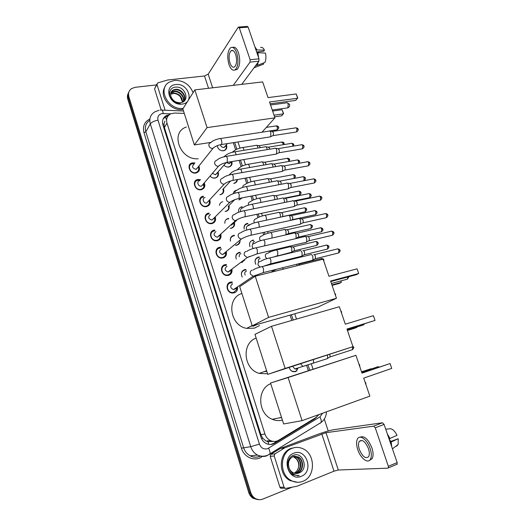 <?xml version="1.0" encoding="UTF-8"?>
<svg xmlns="http://www.w3.org/2000/svg" width="526" height="526" viewBox="0 0 526 526"><rect width="100%" height="100%" fill="white"/><g stroke="black" fill="none" stroke-linecap="round" stroke-linejoin="round"><path stroke-width="0.79" d="M279.589 318.085L276.952 318.835M255.84 264.341C254.288 260.83 255.09 258.417 258.246 257.109L259.364 256.99L258.66 257.503M249.955 246.668C248.916 243.413 249.843 241.263 252.73 240.204L253.598 240.099L252.914 240.638M244.209 229.073C243.637 226.154 244.656 224.273 247.253 223.432L247.871 223.346L247.207 223.918M238.6 211.537C238.456 209.019 239.534 207.435 241.822 206.79L242.19 206.731M242.262 197.848L239.284 199.841M237.417 179.557C237.219 181.601 236.141 182.864 234.169 183.337L234.162 183.337M231.861 161.581C232.485 164.329 231.558 166.117 229.073 166.959L228.836 167.005C227.015 167.242 225.398 166.63 223.971 165.177M226.344 144.847C227.344 147.701 226.575 149.654 224.023 150.692L223.55 150.791C220.085 150.837 217.981 149.134 217.231 145.676M245.773 269.976L244.518 270.094C241.454 271.396 240.691 273.724 242.223 277.09C240.573 273.5 241.381 271.002 244.656 269.608L245.997 269.483L245.313 269.976M239.994 252.815L238.988 252.927C236.233 253.953 235.332 256.004 236.286 259.088C235.194 255.767 236.148 253.545 239.12 252.434L240.198 252.316L239.534 252.835M230.487 241.171C229.915 238.193 230.96 236.266 233.629 235.392L234.438 235.286L233.794 235.845M240.106 240.553C240.126 242.992 239.028 244.551 236.799 245.215L235.832 245.326M224.852 223.3C224.74 220.756 225.851 219.151 228.179 218.481L228.711 218.408L228.093 218.994M234.465 222.616C234.997 225.516 233.952 227.39 231.322 228.231L230.631 228.33M228.955 205.567C229.658 208.566 228.632 210.505 225.891 211.38L225.47 211.445M223.478 188.663C224.352 191.76 223.359 193.759 220.506 194.659L220.355 194.686M218.06 171.963C219.059 175.053 218.132 177.078 215.279 178.051L215.154 178.071C213.214 178.334 211.518 177.67 210.058 176.092M237.62 287.4C237.752 290.22 236.555 292.061 234.037 292.916L232.157 293.035C226.377 292.607 225.062 283.198 230.605 282.12L232.288 281.995L231.111 282.83M231.999 269.582C232.295 272.547 231.118 274.48 228.455 275.374L226.87 275.506C220.946 275.348 219.349 265.709 225.049 264.67L226.436 264.539L225.306 265.426M226.397 251.921C226.877 255.018 225.72 257.036 222.919 257.977L221.643 258.102C215.581 258.227 213.674 248.364 219.539 247.351L220.618 247.233L219.533 248.173M220.821 234.418C221.499 237.634 220.361 239.731 217.429 240.711L216.462 240.829C210.282 241.256 208.04 231.151 214.075 230.178L214.845 230.072M215.279 217.067C216.147 220.394 215.049 222.57 211.978 223.589L211.327 223.681C205.041 224.424 202.438 214.082 208.651 213.135L209.105 213.063M209.756 199.873C210.827 203.299 209.769 205.541 206.573 206.6L206.238 206.652C199.867 207.731 196.869 197.145 203.273 196.224L203.411 196.198M204.279 182.844C205.548 186.349 204.522 188.65 201.208 189.741C194.857 191.155 191.346 180.569 197.763 179.484L200.518 179.636M198.881 166.058C200.248 169.451 199.347 171.752 196.178 172.955L195.889 173.015C189.748 174.356 186.053 164.257 192.168 162.909L194.968 162.942M184.284 113.425L174.796 113.044L170.838 113.78C167.202 115.733 165.92 118.856 166.998 123.156L264.933 434.009C265.946 437.04 267.773 439.223 270.41 440.564C273.283 441.853 276.058 441.735 278.727 440.196L315.968 417.532L318.881 414.58M265.505 440.683L262.638 438.066L265.505 440.683L267.938 441.741L273.093 441.373M257.411 324.391L253.762 326.054M163.948 124.031L164.921 121.098L163.948 124.031L162.725 124.235M163.994 124.189L164.382 127.43L260.889 434.654L262.638 438.066M308.341 370.652L306.605 365.386M291.805 320.433L290.05 315.113M273.185 263.881L272.974 263.243M269.365 252.289L268.957 251.04M263.631 234.872L262.882 232.591M257.937 217.593L256.852 214.299M252.296 200.452L250.882 196.165M246.694 183.436L244.965 178.183M241.138 166.564L239.093 160.358M235.622 149.818L233.274 142.684M233.196 193.752C233.524 191.865 234.603 190.708 236.437 190.274M295.638 371.672L293.035 371.691C291.095 371.034 289.826 369.627 289.241 367.483C289.787 369.508 290.977 370.837 292.811 371.461L295.244 371.441L296.605 370.672L298.137 367.878M219.434 205.39C219.736 203.404 220.854 202.175 222.774 201.708M242.315 262.336L241.487 262.454M229.172 283.139L229.112 282.784L229.172 283.139M223.767 265.676L223.754 265.189L223.767 265.676M218.52 248.239L218.592 247.674L218.52 248.239M213.517 230.704L213.661 230.283L213.517 230.704M201.465 189.689L200.912 189.347L201.465 189.689M199.347 180.273L200.281 179.563L199.347 180.273M204.745 186.434L202.589 184.81L204.745 186.434M204.877 185.237L203.325 183.955M237.147 253.907L237.114 253.519L237.147 253.907M231.881 236.661L231.92 236.194L231.881 236.661M226.831 219.474L226.995 218.915L226.831 219.474M258.753 499.654L254.065 498.313C252 496.978 250.56 495.038 249.745 492.507L128.331 97.935C127.693 95.745 127.884 93.753 128.909 91.958C127.884 93.753 127.693 95.745 128.331 97.935L249.745 492.507C250.56 495.038 252 496.978 254.065 498.313L258.753 499.654M257.714 499.601L253.039 498.273C250.981 496.938 249.548 495.005 248.739 492.481L127.779 99.112C127.141 96.929 127.331 94.943 128.357 93.148M169.063 114.78L166.65 115.47C163.073 117.423 161.817 120.52 162.876 124.754L260.942 437.119C261.935 440.098 263.73 442.254 266.32 443.589C269.194 444.904 271.968 444.786 274.651 443.24L314.62 418.9L316.856 416.914M163.159 118.902L165.96 116.627L168.05 115.983M292.14 487.181L262.849 499.075C260.179 500.094 257.595 499.858 255.097 498.359C253.026 497.017 251.579 495.078 250.764 492.533L128.89 96.758C127.982 93.299 128.863 90.577 131.533 88.592L135.143 87.309L156.426 84.929M324.305 419.09L328.224 430.978M313.956 418.762L273.546 443.379L270.693 444.49M183.212 108.323C168.438 110.723 156.82 88.539 169.405 82.076L174.54 80.399C183.403 80.294 189.584 84.39 193.088 92.675M182.995 109.395L182.752 109.428C170.766 111.591 158.484 95.903 165.065 86.81M180.431 102.715C190.557 101.702 185.336 86.014 175.888 87.119C168.807 87.217 167.189 96.541 173.376 101.176C175.526 102.84 177.86 103.688 180.372 103.727C175.447 103.07 172.331 100.722 171.022 96.705C172.837 100.841 175.94 102.846 180.339 102.728L180.431 102.715M175.875 84.561C188.413 82.654 194.975 102.899 182.121 104.082C169.411 106.18 162.869 85.488 175.875 84.561M183.883 101.321C186.737 96.574 181.003 89.045 175.342 89.775L172.995 90.433L171.147 92.103M183.916 101.288C187.295 96.62 181.503 88.546 175.618 89.302L173.271 89.959C170.825 91.452 170.082 93.7 171.022 96.705M183.285 101.742C184.685 96.902 179.234 91.057 174.257 91.642L170.766 93.128M183.475 101.623C185.191 96.791 179.662 90.551 174.527 91.176L172.186 91.833L170.845 92.859M182.607 102.11C182.114 96.468 179.064 93.437 173.448 93.03L170.851 94.147L173.185 93.49C175.973 93.391 178.393 94.509 180.431 96.83L182.489 102.162M171.121 93.687L170.621 93.983M165.098 110.236L156.952 84.43L154.578 88.927L156.886 84.048M161.219 110.039L154.578 88.927M238.765 27.05L247.181 26.385L248.14 27.115L239.284 27.819L238.173 27.267L208.184 74.173L204.509 75.974L167.584 80.011L157.715 82.917L156.952 84.43M258.996 58.84L258.871 61.22L250.021 62.134L250.133 59.74L258.996 58.84L248.14 27.115M241.743 84.37L258.871 61.22M250.133 59.74L239.284 27.819M250.021 62.134L233.281 85.37M235.694 54.566C234.326 50.969 232.768 49.714 231.019 50.805C228.869 53.461 228.527 57.544 229.974 63.054C231.341 66.677 232.913 67.933 234.688 66.815C236.812 64.172 237.147 60.089 235.694 54.566M256.635 51.929L263.704 51.246L264.473 50.194L255.925 49.871M259.121 51.686L258.858 52.745M234.879 70.011L237.127 69.478C240.014 65.888 240.474 60.339 238.508 52.83C236.831 48.353 234.872 46.544 232.624 47.406M228.968 64.547C230.822 69.485 232.965 71.188 235.392 69.662C238.271 66.072 238.725 60.516 236.753 53.001C234.885 48.116 232.768 46.413 230.395 47.886C227.469 51.509 226.995 57.058 228.968 64.547M254.038 67.742L263.677 64.093L263.322 63.061M254.446 67.197L255.984 67.032M258.568 57.59L257.878 52.692L265.472 53.08C266.222 56.723 266.038 59.846 264.926 62.449L257.207 65.388L255.662 65.553M257.207 65.388L258.286 62.009M256.925 52.784L257.878 52.692M256.879 49.779L254.86 46.748M264.473 50.194C263.302 47.919 262.007 46.992 260.58 47.412M302.877 481.303C298.985 482.802 295.125 482.559 291.292 480.586C278.885 474.649 279.773 452.163 292.292 448.251C295.757 446.995 299.202 447.113 302.641 448.612C315.488 453.603 315.843 476.747 302.877 481.303M297.387 482.27L290.148 480.6C277.781 474.682 278.675 452.275 291.161 448.369L295.033 447.534M298.86 473.005C309.124 469.567 303.061 451.301 293.646 455.22C286.558 457.239 285.493 469.606 292.075 474.143L293.258 474.873L299.287 475.668C294.139 475.609 290.714 472.953 289.011 467.693C289.806 469.994 291.187 471.677 293.146 472.729C295.007 473.65 296.881 473.755 298.761 473.045L296.473 473.512M293.87 453.175C306.441 447.738 314.2 471.69 301.28 476.313C288.537 482.053 280.772 457.488 293.87 453.175M295.579 473.472L296.934 473.104C303.574 470.928 303.752 459.448 297.683 456.89L294.593 456.226M295.803 473.492L297.387 473.084C304.041 470.908 304.212 459.415 298.137 456.857L293.048 456.621C288.998 458.784 287.65 462.479 289.011 467.693M294.685 473.315L295.125 473.163C301.74 471 301.917 459.579 295.882 457.035L293.705 456.397M294.908 473.367L295.573 473.15C302.2 470.98 302.378 459.546 296.329 457.002L293.929 456.344M294.54 457.14L294.093 457.179L296.427 459.001C299.406 462.965 299.537 466.983 296.822 471.046C300.241 465.372 299.478 460.737 294.54 457.14L293.048 456.614M294.093 457.179L292.837 456.706M296.822 471.046L294.297 473.203M297.525 475.892L299.287 475.668M198.21 158.76C180.102 160.443 169.773 132.374 186.362 127.009M209.44 152.77L208.158 154.381M269.503 101.985L297.677 98.257L296.184 93.97L268.01 97.612L262.652 81.905L194.837 89.9L207.066 127.614L274.914 117.844L269.503 101.985M270.121 103.813L295.737 100.387L297.749 97.889L296.184 93.97M274.914 117.844L262.033 132.197M207.066 127.614L194.37 144.952L210.939 142.401M194.37 144.952L182.838 108.908L194.837 89.9M272.586 111.039L282.054 109.724L283.56 113.478L281.686 115.819L274.565 116.838M282.054 109.724L283.475 113.853L274.007 115.194M253.657 325.732L250.81 326.219M259.561 325.541L254.433 328.139L246.661 328.375C229.665 325.633 226.121 298.071 241.888 293.482M254.196 325.305L252.986 326.251M330.578 281.022L358.699 273.487L357.075 268.839L328.96 276.268L323.135 259.193L255.248 276.216L268.595 317.388L336.462 298.275L330.578 281.022M330.762 281.561L356.326 274.704L358.699 273.487L357.075 268.839M336.462 298.275L317.559 307.289L252.243 325.857L239.711 286.683L255.248 276.216M268.595 317.388L252.243 325.857M341.065 280.858L341.361 282.357L339.178 283.475L332.07 285.401M340.861 280.91L341.361 282.357L331.906 284.921M266.8 371.356L264.137 371.632M267.589 373.828L259.167 373.394C243.367 369.147 241.362 342.965 256.169 338.126M266.715 371.086L266.077 371.488M346.963 329.039L375.045 320.433L373.388 315.679L345.299 324.174L339.349 306.724L271.488 326.298L285.145 368.424L352.972 346.667L346.963 329.039M347.022 329.21L375.045 320.433L373.388 315.679M352.972 346.667L267.767 374.374L254.959 334.332L271.488 326.298M285.145 368.424L267.767 374.374M356.825 327.008L356.832 327.402L354.544 328.277L347.443 330.459M356.707 327.04L356.832 327.402L347.39 330.302M281.601 417.618L278.872 417.973M282.409 420.136C279.01 420.978 275.631 420.695 272.258 419.294C257.595 413.85 256.747 388.799 270.745 383.691M363.703 378.122L391.745 368.404L390.055 363.545L362.006 373.151L355.924 355.306L288.103 377.536L302.082 420.655L369.857 396.144L363.703 378.122M391.745 368.404L390.055 363.545L361.954 372.98M302.082 420.655L283.632 423.969L270.535 383.033L355.924 355.306M270.535 383.033L288.103 377.536M361.553 371.803L371.027 368.733L361.599 371.948M194.377 163.704L192.227 163.75C186.835 164.934 190.083 173.836 195.494 172.66L195.757 172.607C198.427 171.621 199.269 169.694 198.282 166.814M194.166 163.974C191.556 166.466 192.207 168.254 196.119 169.346L198.072 167.077M268.964 131.013C269.687 130.757 270.318 131.322 270.844 132.697L270.719 136.609L269.595 136.99M269.831 131.119L272.08 131.401L273.441 132.611L273.349 135.432L272.639 135.747M199.893 180.379L197.789 180.326C192.121 181.279 195.218 190.622 200.8 189.367L200.814 189.367C203.608 188.486 204.555 186.552 203.647 183.574M199.656 180.668C196.224 181.227 198.092 186.875 201.458 186.119L203.411 183.857M274.743 148.24C275.493 147.964 276.15 148.542 276.696 149.976L276.597 153.802L275.446 154.203M275.644 148.339L277.873 148.582L279.293 149.831L279.214 152.586L278.491 152.928M203.391 197.046L203.26 197.072C197.618 197.888 200.268 207.211 205.883 206.251L206.166 206.205C208.855 205.35 209.835 203.477 209.098 200.584M205.087 197.513C201.682 198.006 203.306 203.641 206.692 203.043L208.783 200.781M280.568 165.611C281.351 165.309 282.028 165.907 282.6 167.386L282.521 171.134L281.344 171.555M281.502 165.697L283.711 165.914L285.184 167.189L285.125 169.891L284.388 170.24M209.046 213.904L208.638 213.97C203.161 214.812 205.462 223.925 211.005 223.254L211.564 223.175C213.845 222.511 214.904 220.953 214.739 218.5L214.516 217.547M210.499 214.503C207.658 216.837 208.145 218.698 211.952 220.098L214.154 218.185M286.44 183.12C287.249 182.798 287.952 183.41 288.55 184.948L288.491 188.61L287.301 189.051M287.406 183.199L289.602 183.377L291.128 184.698L291.082 187.335L290.339 187.703M214.739 230.914L214.056 231.006C208.737 231.874 210.722 240.776 216.166 240.389L217.008 240.283C219.04 239.705 220.111 238.331 220.223 236.154L220.092 235.083M215.956 231.631C213.142 233.906 213.569 235.786 217.251 237.285L219.552 235.576M292.364 200.768C293.199 200.432 293.929 201.057 294.553 202.648L294.514 206.231L293.304 206.698M293.35 200.84L295.54 200.991L297.124 202.346L297.091 204.923L296.335 205.304M220.479 248.068L219.52 248.173C214.352 249.068 216.041 257.76 221.38 257.641L222.491 257.53C224.306 257.017 225.365 255.807 225.667 253.9L225.634 252.559M221.453 248.89C218.665 251.112 219.046 253.013 222.597 254.597L224.964 253.111M298.334 218.566C299.195 218.205 299.951 218.855 300.609 220.506L300.589 224.004L299.36 224.49M299.347 218.625L301.523 218.744L303.167 220.138L303.154 222.662L302.391 223.057M226.252 265.367L225.023 265.479C220 266.406 221.42 274.894 226.64 275.026L228.021 274.907C229.632 274.454 230.658 273.402 231.098 271.758L231.197 270.186M226.995 266.294C224.24 268.464 224.569 270.377 227.995 272.047L230.381 270.798M304.35 236.509C305.244 236.135 306.027 236.799 306.711 238.508L306.711 241.921L305.474 242.433M305.389 236.555L307.552 236.647C308.203 236.371 308.769 236.851 309.262 238.081L309.262 240.546L308.492 240.961M232.065 282.817L230.572 282.929C225.687 283.876 226.857 292.173 231.953 292.535L233.597 292.43L236.516 289.721L236.785 287.965M232.584 283.836C229.855 285.96 230.138 287.886 233.439 289.629L235.812 288.623M310.452 254.584C311.366 254.222 312.168 254.919 312.865 256.655L312.885 259.995L311.635 260.528M313.66 254.683C314.324 254.426 314.903 254.919 315.409 256.175L315.416 258.582L314.653 259.009M212.833 177.919L214.963 177.992C216.916 177.466 217.922 176.177 217.988 174.119L217.632 172.449M212.432 173.317L215.548 174.757L217.442 172.587M265.097 146.747C265.814 146.491 266.432 147.056 266.958 148.437L267.228 149.608M265.932 146.839L268.175 147.083L269.522 148.306L269.726 149.2M219.94 194.732L220.19 194.594C222.11 194.114 223.155 192.871 223.32 190.872L222.86 189.327M230.677 180.937L222.787 189.399M270.758 163.711C271.495 163.435 272.139 164.013 272.692 165.453L273.001 167.084M271.62 163.796L273.849 164.013L275.249 165.263L275.479 166.643M225.062 211.472L225.569 211.294C227.383 210.841 228.415 209.67 228.678 207.796L228.258 206.258M234.681 199.742L228.153 206.363M276.459 180.812C277.222 180.517 277.892 181.115 278.464 182.601L278.78 184.711M277.347 180.885L279.562 181.075L281.015 182.364L281.206 184.251M230.23 228.33L230.999 228.133C232.683 227.699 233.702 226.621 234.057 224.891L233.682 223.333M236.687 220.315L231.407 225.108L233.537 223.458M282.206 198.046C282.995 197.737 283.692 198.348 284.29 199.887L284.553 202.497M283.12 198.111L285.322 198.269L286.828 199.597L286.861 202.03M228.56 218.928L228.054 219M234.254 235.799L233.498 235.898C231.065 236.68 230.066 238.436 230.506 241.151M235.431 245.32L236.463 245.103C238.015 244.695 239.008 243.709 239.448 242.144M287.998 215.423C288.82 215.095 289.537 215.719 290.161 217.317L290.286 220.46M288.938 215.482L291.128 215.607L292.693 216.968L292.673 219.467L291.969 219.835M241.007 253.663C239.567 254.143 238.968 255.195 239.205 256.82M293.843 232.939C294.685 232.591 295.428 233.235 296.079 234.885L296.072 238.278L297.887 237.305M294.803 232.985L296.986 233.084L298.604 234.484L298.597 236.924M241.973 262.204L244.623 260.094M246.576 270.923C244.774 271.679 244.294 273.053 245.142 275.045M299.741 250.593C300.602 250.231 301.372 250.902 302.042 252.598L302.055 255.919L300.898 256.405M302.891 250.698C303.522 250.435 304.074 250.922 304.561 252.145L304.567 254.531L303.857 254.926M281.607 488.338L280.674 488.181L279.898 487.188L284.066 487.214L274.21 455.989L270.193 456.338L270.877 454.273L280.621 448.303L317.349 434.509C324.194 432.024 329.789 430.393 334.128 429.63L382.501 422.766L384.085 424.416L375.268 427.829L373.69 426.159L326.021 432.681L284.737 447.856L274.901 453.899L274.21 455.989M279.898 487.188L270.193 456.338M284.066 487.214L284.855 488.227L285.796 488.384L296.96 486.248L334.003 471.178L338.29 470.014L387.958 468.153L388.379 467.897L388.346 466.286L397.15 462.591L384.085 424.416M397.15 462.591L397.176 464.188L396.755 464.451M388.346 466.286L375.268 427.829M368.47 448.678C365.287 441.472 362.21 439.059 359.238 441.445C358.213 443.286 358.252 445.956 359.35 449.454C362.493 456.667 365.583 459.073 368.621 456.68C369.62 454.832 369.574 452.163 368.47 448.678M369.633 460.289L372.106 458.705C373.467 456.193 373.401 452.57 371.908 447.83C368.167 439.006 364.222 435.462 360.067 437.185M357.752 449.592C360.402 458.061 367.825 464.017 370.363 459.415C371.724 456.903 371.652 453.274 370.153 448.533C367.398 439.894 360.04 434.298 357.601 438.697C356.207 441.202 356.26 444.832 357.752 449.592M391.771 446.863L391.186 442.004L398.228 438.756L390.003 441.702M390.239 442.386L391.186 442.004M396.67 446.199L398.136 444.47L398.228 438.756M389.628 439.631L390.687 441.426M385.716 429.183L390.673 428.729C393.08 429.387 395.204 431.576 397.038 435.304L389.043 438.894M389.99 438.52L387.327 433.891M217.31 145.649L217.527 147.037M221.998 150.778L223.681 150.666C225.286 150.14 226.154 149.022 226.298 147.319L225.924 145.347M220.42 144.722C220.92 146.576 222.103 147.484 223.964 147.444L225.799 145.505M226.93 166.939L228.744 166.913C230.401 166.453 231.341 165.361 231.565 163.639L231.289 161.679M226.456 162.58L229.277 163.698L231.098 161.771M255.965 145.301C256.642 145.064 257.234 145.617 257.74 146.958L257.99 148.016M256.741 145.386L258.989 145.636L260.462 147.615M233.728 183.396L233.846 183.278C235.549 182.884 236.549 181.832 236.858 180.109L236.897 179.655M261.468 161.883C262.165 161.627 262.783 162.192 263.309 163.586L263.605 165.085M262.264 161.962L264.499 162.186L265.834 163.408L266.057 164.651M238.857 199.88L241.73 197.954M267.004 178.59C267.734 178.321 268.365 178.906 268.917 180.339L269.233 182.292M267.833 178.662L270.055 178.853L271.436 180.116L271.646 181.838M272.593 195.435C273.336 195.139 274 195.744 274.572 197.23L274.855 199.65M273.435 195.494L275.65 195.659L277.084 196.954L277.189 199.183M242.039 207.251L241.69 207.31M247.7 223.859L247.115 223.938C244.741 224.687 243.775 226.397 244.215 229.066M249.146 224.517L247.49 225.91M278.215 212.405C278.99 212.096 279.674 212.714 280.266 214.253L280.457 217.166M282.561 216.627L282.1 216.732M279.089 212.458L281.292 212.589L282.778 213.924L282.64 216.554L288.044 215.404M254.65 241.362C253.361 241.763 252.756 242.69 252.848 244.136M283.889 229.514C284.684 229.185 285.394 229.823 286.012 231.414L285.953 234.859M284.776 229.553L286.972 229.665L288.511 231.032L288.504 233.452L287.847 233.8M253.4 240.599L252.585 240.698M259.147 257.484L258.095 257.595C255.551 258.516 254.637 260.429 255.353 263.342M260.199 258.351C258.529 259.002 258.029 260.271 258.7 262.158M289.609 246.753C290.424 246.411 291.161 247.062 291.805 248.706L291.812 252L290.74 252.447M290.516 246.786L292.706 246.865L294.297 248.272L294.297 250.639L293.639 251.001M296.513 264.308L297.44 265.637M298.498 264.19L299.853 265.032M292.686 366.379L294.882 368.956L296.335 368.936M327.448 355.221L327.645 358.364L326.567 358.903M329.887 354.439L330.058 356.779L329.414 357.2M297.151 368.476L297.532 368.075M268.891 444.398L267.938 441.741M166.328 119.369L165.322 116.259M262.698 438.243L261.547 438.658M164.382 127.43L166.998 123.156M260.889 434.654L264.933 434.009M296.776 371.1L296.618 370.626M296.085 369.002L295.954 368.601M248.739 492.481L250.764 492.533M127.779 99.112L128.89 96.758M170.779 113.813L162.166 113.563C158.642 114.385 157.254 116.608 157.997 120.211L259.423 444.115C261.093 448.113 263.822 449.631 267.609 448.685L319.972 416.868L322.596 413.232M267.024 455.746C263.822 456.89 260.653 456.68 257.523 455.102C254.249 453.3 251.98 450.493 250.724 446.673L150.324 123.886C148.963 118.442 150.541 114.398 155.065 111.755L158.937 110.296M261.58 457.041C254.42 461.756 243.979 457.232 241.434 448.191L143.979 132.677L145.84 131.789L150.324 123.886C151.672 122.111 154.23 120.881 157.997 120.211M269.029 454.753L269.923 453.964C270.272 452.643 269.838 450.723 268.622 448.191M143.979 132.677C142.461 126.352 144.426 121.782 149.89 118.975M149.785 120.276C145.88 122.992 144.565 126.832 145.84 131.789L243.545 447.573C244.761 451.301 246.977 454.043 250.179 455.799C253.243 457.337 256.346 457.548 259.496 456.423M259.423 444.115L250.724 446.673L241.434 448.191M309.722 370.199L307.993 364.952M293.186 320.038L291.43 314.719M274.559 263.546L274.348 262.908M270.666 251.724L270.331 250.718M264.92 234.294L264.256 232.282M259.219 217.008L258.233 214.01M253.565 199.854L252.263 195.896M247.956 182.838L246.339 177.933M242.394 165.953L240.474 160.128M236.871 149.2L234.649 142.467M319.992 423.397L321.031 422.523C321.498 421.175 321.149 419.288 319.972 416.868M163.231 113.517C162.784 110.657 162.1 109.513 161.173 110.072L160.128 110.125M313.417 419.117L314.62 418.9M273.546 443.379L274.651 443.24M212.662 87.803L208.184 74.173M208.539 88.289L204.509 75.974M286.972 107.988L287.9 107.777L288.182 104.141C287.656 102.846 287.051 102.419 286.354 102.866L270.528 104.996M346.41 279.418L347.416 279.142L347.798 276.992M362.355 325.311L363.361 325.002L363.709 324.095M378.602 367.279L377.273 366.773M272.599 131.408L295.356 127.923C295.954 127.529 296.473 127.89 296.927 128.995L296.644 131.941L295.934 132.052M298.051 129.218L296.927 128.995M220.512 144.703L221.334 144.551C221.939 143.67 222.011 142.309 221.551 140.475L221.492 140.291C220.887 138.673 220.23 138.134 219.539 138.68C215.529 139.462 212.563 140.804 210.656 142.691C209.092 143.263 208.552 144.407 209.052 146.143C209.841 147.753 211.077 148.503 212.76 148.398L214.628 146.945M278.412 148.588L301.148 144.821C301.76 144.407 302.299 144.775 302.772 145.919L302.503 148.812L301.779 148.93M303.89 146.103L302.772 145.919M226.358 162.534L227.199 162.37L227.344 158.194C226.706 156.518 226.029 155.966 225.319 156.531C221.334 157.346 218.421 158.635 216.58 160.404C214.891 160.936 214.306 162.12 214.812 163.954C215.601 165.578 216.844 166.321 218.527 166.196L220.355 164.789M284.27 165.907L306.987 161.85C307.611 161.416 308.177 161.791 308.663 162.975L308.42 165.815L307.671 165.946M309.775 163.119L308.663 162.975M222.445 178.294C220.71 178.82 220.105 180.03 220.624 181.917C221.367 183.482 222.557 184.231 224.181 184.166L226.134 182.792M222.551 178.275C224.326 176.624 227.193 175.375 231.144 174.533C231.874 173.942 232.577 174.507 233.242 176.243L233.117 180.346L232.255 180.523M290.174 183.364L312.871 179.018C313.516 178.564 314.094 178.952 314.607 180.175L314.377 182.956L313.614 183.101M315.705 180.273L314.607 180.175M228.297 196.343C226.561 196.895 225.956 198.124 226.476 200.031C227.179 201.53 228.31 202.28 229.869 202.286L231.946 200.952M228.573 196.303C229.77 194.758 235.536 192.805 237.016 192.694C237.772 192.069 238.495 192.654 239.185 194.449L239.08 198.466L238.199 198.664M296.125 200.965L318.802 196.323C319.466 195.85 320.064 196.244 320.597 197.506L320.387 200.235L319.611 200.399M321.682 197.566L320.597 197.506M234.195 214.549C232.459 215.127 231.854 216.377 232.387 218.297C233.044 219.736 234.116 220.486 235.609 220.558L237.811 219.27M234.649 214.496C236.286 213.05 239.047 211.886 242.94 210.998C243.716 210.354 244.465 210.959 245.188 212.813L245.096 216.751L244.195 216.962M302.121 218.711L324.779 213.766C325.462 213.273 326.081 213.681 326.633 214.989L326.442 217.659L325.653 217.836M327.711 215.002L326.633 214.989M240.145 232.913C238.41 233.518 237.805 234.787 238.344 236.726C238.962 238.1 239.981 238.85 241.401 238.975L243.716 237.745M240.776 232.847C242.335 231.499 245.05 230.368 248.916 229.468C249.712 228.79 250.488 229.415 251.237 231.335L251.165 235.194L250.251 235.418M308.17 236.608L330.808 231.355C331.505 230.842 332.143 231.262 332.721 232.61L332.55 235.227L331.748 235.418M333.786 232.577L332.721 232.61M246.142 251.428C244.406 252.059 243.808 253.354 244.347 255.307L247.246 257.543L249.666 256.392M246.944 251.362C248.436 250.1 251.099 249.008 254.946 248.088C255.761 247.391 256.556 248.029 257.339 250.014L257.286 253.795L256.359 254.038M314.259 254.643L336.883 249.081C337.6 248.555 338.257 248.982 338.862 250.376L338.705 252.94L337.896 253.144M339.914 250.304L338.862 250.376M252.197 270.108C250.461 270.765 249.863 272.08 250.409 274.053L253.144 276.268L254.176 276.209L255.662 275.197M253.164 270.048C254.584 268.865 257.207 267.806 261.021 266.866C261.863 266.143 262.684 266.807 263.5 268.858L263.46 272.56L262.527 272.816M268.668 147.089L291.095 143.42C291.674 143.039 292.186 143.394 292.64 144.505L292.837 146.195M293.758 144.696L292.64 144.505M236.102 154.749L235.826 153.559C235.221 151.961 234.557 151.422 233.853 151.955C230.013 152.737 227.153 154 225.292 155.749L223.774 156.853M274.355 164.007L296.763 160.062C297.361 159.661 297.894 160.029 298.36 161.173L298.459 163.369M299.472 161.324L298.36 161.173M241.881 172.627L241.552 170.957C240.921 169.306 240.237 168.754 239.514 169.313C235.701 170.122 232.886 171.338 231.078 172.975L229.132 174.994M280.088 181.062L302.476 176.835C303.088 176.414 303.64 176.795 304.127 177.979L303.883 180.734M305.225 178.084L304.127 177.979M236.746 190.379C235.359 190.76 234.714 191.707 234.826 193.22M236.917 190.353C238.173 188.86 243.505 186.98 245.215 186.809C245.958 186.23 246.668 186.796 247.325 188.499L247.667 190.655M285.861 198.249L308.236 193.746C308.867 193.305 309.433 193.693 309.939 194.916L309.735 197.605L309.018 197.75M311.03 194.982L309.939 194.916M242.473 207.928C240.809 208.474 240.231 209.677 240.744 211.524L240.75 211.544M242.802 207.882C244.307 206.514 247.029 205.377 250.961 204.45C251.73 203.845 252.46 204.423 253.151 206.192L253.447 208.855M291.687 215.581L314.042 210.781C314.686 210.328 315.271 210.729 315.797 211.985L315.613 214.621L314.883 214.779M316.876 212.011L315.797 211.985M248.246 225.615C246.582 226.187 246.01 227.403 246.53 229.27L246.898 229.974M248.739 225.555C250.356 224.214 253.032 223.103 256.76 222.235C257.549 221.604 258.299 222.202 259.016 224.023L259.2 227.225M297.552 233.044L319.887 227.955C320.551 227.482 321.156 227.896 321.702 229.198L321.537 231.782L320.794 231.953M322.773 229.178L321.702 229.198M254.071 243.446C252.401 244.044 251.836 245.287 252.355 247.167L253.282 248.502M254.715 243.38C256.274 242.124 258.904 241.053 262.605 240.165C263.414 239.514 264.19 240.132 264.933 242.013L264.729 245.82M303.463 250.659L325.785 245.267C326.462 244.781 327.087 245.201 327.659 246.543L327.507 249.074L326.758 249.258M328.717 246.484L327.659 246.543M259.936 261.429C258.273 262.053 257.707 263.316 258.233 265.216L260.022 267.116M260.745 261.363C262.237 260.186 264.821 259.147 268.503 258.246C269.325 257.569 270.127 258.207 270.903 260.146L270.831 263.769L269.93 264.013M272.928 110.993L272.54 110.894M338.29 470.014L326.021 432.681M334.003 471.178L321.787 433.911M280.621 448.303L284.737 447.856M373.69 426.159L382.501 422.766M284.494 447.974L280.384 448.422M270.877 454.273L274.901 453.899M266.36 127.377L276.012 125.931L277.432 126.976L277.176 129.823L276.571 129.915M278.556 127.213L277.432 126.976M259.45 145.643L281.482 142.079L282.949 143.151L283.159 144.716M284.066 143.348L282.949 143.151M243.998 150.304L243.742 149.233C243.157 147.707 242.512 147.195 241.815 147.688C238.1 148.437 235.306 149.68 233.432 151.403L232.111 152.33M264.972 162.179L286.986 158.359L288.504 159.45L288.642 161.495M289.616 159.608L288.504 159.45M249.613 167.538L249.304 166.025C248.693 164.454 248.035 163.921 247.319 164.441C243.63 165.217 240.875 166.413 239.047 168.037L237.272 169.839M270.542 178.847L292.541 174.757C293.12 174.362 293.646 174.737 294.106 175.881L294.021 178.432M295.211 176L294.106 175.881M244.623 184.817C243.341 185.152 242.723 186.02 242.769 187.414M244.708 184.804C246.484 183.285 249.199 182.127 252.855 181.325C253.591 180.786 254.282 181.325 254.913 182.956L255.235 184.922M276.15 195.639L298.137 191.28C298.729 190.872 299.268 191.254 299.754 192.431L299.557 195.08L298.893 195.218M300.846 192.509L299.754 192.431M250.192 201.747C248.64 202.24 248.075 203.352 248.489 205.081M250.415 201.714C252.138 200.288 254.814 199.163 258.444 198.341C259.2 197.783 259.91 198.341 260.567 200.018L260.863 202.457M281.805 212.57L303.772 207.934C304.383 207.507 304.942 207.901 305.442 209.118L305.264 211.715L304.587 211.86M306.526 209.157L305.442 209.118M255.8 218.809C254.196 219.355 253.65 220.525 254.157 222.327L254.406 222.84M256.169 218.757C257.839 217.422 260.469 216.337 264.072 215.496C264.848 214.91 265.577 215.489 266.261 217.218L266.472 220.157M287.498 229.632L309.452 224.714C310.084 224.273 310.656 224.681 311.175 225.93L311.011 228.481L310.327 228.639M312.247 225.93L311.175 225.93M261.455 236.01C259.851 236.575 259.305 237.772 259.818 239.586L260.534 240.704M261.968 235.95C262.987 235.175 263.769 234.372 269.746 232.788C270.542 232.176 271.298 232.768 272.008 234.557L271.981 238.035M293.238 246.825L315.179 241.631C315.824 241.171 316.415 241.585 316.954 242.88L316.81 245.386L316.113 245.55M318.02 242.834L316.954 242.88M267.149 253.348C265.551 253.94 265.012 255.149 265.525 256.977L266.925 258.647M267.813 253.282C269.365 252.112 271.916 251.086 275.466 250.212C276.281 249.587 277.057 250.192 277.8 252.039L277.689 255.583L276.827 255.807M299.018 264.157L320.952 258.674L322.51 259.351M323.832 259.87L323.352 259.837M272.895 270.824L271.284 272.192M282.521 267.8L283.442 269.148M335.601 294.356L335.141 294.382M340.71 310.715L341.552 311.793L341.104 311.865M352.374 346.871L352.552 349.652L351.835 349.882M352.755 346.016L353.603 347.114L352.611 347.43M300.589 363.841L302.805 366.326L305.152 365.813M313.457 359.712L313.542 363.111L312.661 363.42M358.85 363.88L359.705 364.991L359.284 365.156M365.853 383.007L365.438 383.204M266.307 441.123L270.41 440.564M253.039 498.273L255.097 498.359M165.96 116.627L166.65 115.47M260.298 456.154C256.846 457.659 253.473 457.541 250.179 455.799L257.523 455.102C261.027 456.581 264.493 456.575 267.925 455.089L321.031 422.523C324.496 419.912 326.284 416.355 326.39 411.865M313.029 369.114L311.3 363.88M296.493 319.085L294.744 313.779M277.873 262.73L277.662 262.093M275.808 256.484L275.69 256.136M273.868 250.626L273.645 249.935M268.109 233.196L267.57 231.552M262.395 215.903L261.547 213.319M256.727 198.749L255.57 195.251M251.106 181.733L249.653 177.328M245.524 164.842L243.781 159.562M239.987 148.089L237.956 141.948M183.508 110.993L162.087 110.112M173.271 89.959L172.995 90.433M172.186 91.833L171.923 92.3M233.051 50.614L231.019 50.805M237.127 69.478L235.392 69.662M255.853 67.144L254.367 67.302M291.292 480.586L290.148 480.6M298.137 456.857L297.683 456.89M296.329 457.002L295.882 457.035M272.244 110.019L287.801 107.869C289.346 107.172 289.931 106.015 289.563 104.404L287.137 102.734M252.138 325.528L246.661 328.375M331.413 283.461L347.416 279.142L348.981 276.676M266.61 370.758L259.167 373.394M347.272 329.94L363.361 325.002L364.518 323.852M281.541 417.434L272.258 419.294M379.443 366.997L377.753 366.773M361.71 372.276L376.787 367.122M296.02 127.798C297.46 128.153 298.13 128.607 298.032 129.159C298.623 129.731 298.163 130.658 296.644 131.941L273.211 135.603M270.528 136.845L221.334 144.551C217.705 145.202 214.904 146.465 212.945 148.358L196.297 169.313M195.757 172.607L195.376 173.08M220.381 138.548L268.747 131.171M273.349 135.432L270.719 136.609M301.832 144.683C303.278 145.012 303.956 145.465 303.87 146.044C304.455 146.59 303.995 147.51 302.503 148.812L279.076 152.764M200.8 189.367L200.406 189.82M276.406 154.039L227.199 162.37C223.234 163.191 220.348 164.467 218.54 166.19L201.478 186.112M226.187 156.386L274.526 148.404M279.214 152.586L276.597 153.802M307.684 161.699C309.143 162.015 309.834 162.468 309.755 163.067C310.333 163.579 309.886 164.493 308.42 165.815L284.987 170.069M205.883 206.251L205.475 206.692M206.692 203.043L224.181 184.166C226.127 182.496 229.106 181.22 233.117 180.346L282.33 171.377M232.032 174.376L280.351 165.775M285.125 169.891L282.521 171.134M313.588 178.853C315.054 179.149 315.751 179.603 315.685 180.227C316.257 180.714 315.824 181.621 314.377 182.956L290.944 187.512M211.005 223.254L210.578 223.681M211.952 220.098L229.869 202.286C232.571 200.406 235.641 199.13 239.08 198.466L288.307 188.86M237.923 192.516L286.223 183.291M291.082 187.335L288.491 188.61M319.532 196.145C321.024 196.428 321.734 196.888 321.669 197.526C322.234 197.986 321.807 198.894 320.387 200.235L296.96 205.107M216.166 240.389L215.719 240.796M217.251 237.285L235.609 220.558C238.64 218.678 241.802 217.409 245.096 216.751L294.33 206.481M219.881 235.273L220.223 236.154M243.867 210.808L292.147 200.945M297.091 204.923L294.514 206.231M325.528 213.582C327.027 213.845 327.751 214.306 327.698 214.963C328.257 215.404 327.836 216.304 326.442 217.659L303.015 222.846M221.38 257.641L220.907 258.029M222.597 254.597L241.401 238.975C244.846 237.081 248.101 235.819 251.165 235.194L300.405 224.26M225.319 252.815L225.667 253.9M249.857 229.257L298.124 218.75M303.154 222.662L300.589 224.004M331.564 231.151C333.076 231.394 333.813 231.861 333.78 232.545C334.332 232.952 333.918 233.846 332.55 235.227L309.13 240.737M226.64 275.026L226.141 275.4M227.995 272.047L247.246 257.543L257.286 253.795L306.533 242.184M230.769 270.502L231.098 271.758M255.899 247.864L304.14 236.7M309.262 240.546L306.711 241.921M337.653 248.87C339.191 249.1 339.941 249.567 339.908 250.271C340.453 250.659 340.052 251.546 338.705 252.94L315.291 258.772M231.953 292.535L231.42 292.89M233.439 289.629L253.144 276.268L263.46 272.56L312.707 260.265M236.246 288.327L236.516 289.721M261.987 266.629L310.215 254.794M315.416 258.582L312.885 259.995M291.733 143.296C293.173 143.644 293.843 144.091 293.738 144.637L293.712 146.05M217.501 172.6L217.988 174.119M215.634 174.744L226.246 162.56M234.681 151.817L264.894 146.892M297.414 159.93C298.873 160.252 299.55 160.706 299.452 161.272C299.741 161.607 299.623 162.271 299.097 163.257M240.362 169.162L270.555 163.862M303.14 176.69C304.613 177.006 305.297 177.453 305.212 178.038C305.777 178.531 305.343 179.425 303.903 180.72M246.083 186.645L276.255 180.97M308.913 193.588C310.393 193.877 311.096 194.331 311.017 194.942C311.576 195.389 311.149 196.277 309.735 197.605L293.771 200.866M251.855 204.272L282.008 198.21M314.732 210.617C316.231 210.893 316.941 211.347 316.862 211.971C317.421 212.405 317 213.286 315.613 214.621L292.548 219.638M257.668 222.038L287.801 215.594M292.673 219.467L291.108 220.276M320.597 227.778C322.096 228.028 322.819 228.488 322.76 229.145C323.312 229.553 322.905 230.434 321.537 231.782L298.472 237.101M264.841 245.708L262.698 246.293M263.526 239.955L293.646 233.11M326.501 245.077C328.027 245.32 328.763 245.78 328.711 246.451C329.256 246.832 328.855 247.707 327.507 249.074L304.449 254.709M263.427 266.274L270.831 263.769L301.891 256.162M269.43 258.023L299.537 250.777M304.567 254.531L302.055 255.919M272.277 110.118L273.014 110.979M388.379 467.897L397.176 464.188M284.855 488.227L280.674 488.181M361.875 440.413L359.238 441.445M372.106 458.705L370.363 459.415M398.136 444.47L392.449 448.842M276.584 125.826C278.004 126.194 278.662 126.634 278.537 127.154C279.122 127.706 278.662 128.594 277.176 129.823L269.568 130.981M225.832 145.465L226.298 147.319M224.247 147.379L227.363 143.611M282.067 141.967C283.514 142.329 284.171 142.77 284.047 143.296L284.06 144.571M231.118 161.745L231.565 163.639M229.421 163.665L231.157 161.699M242.611 147.556L255.781 145.439M287.59 158.234C289.037 158.563 289.708 159.003 289.602 159.556L289.346 161.37M236.766 179.675L236.858 180.109M248.134 164.296L261.277 162.021M293.16 174.625C294.626 174.948 295.303 175.388 295.191 175.954C295.658 176.322 295.356 177.13 294.29 178.38M253.69 181.168L266.82 178.735M298.768 191.135C300.234 191.438 300.918 191.878 300.833 192.47C301.385 192.924 300.957 193.798 299.557 195.08L284.139 198.184M259.292 198.177L272.402 195.58M304.416 207.783C305.902 208.066 306.605 208.513 306.513 209.118C307.059 209.552 306.645 210.42 305.264 211.715L288.472 215.312M264.94 215.312L278.03 212.563M282.758 216.396L281.831 216.87M310.11 224.549C311.885 225.089 312.595 225.536 312.24 225.897C312.786 226.292 312.378 227.16 311.011 228.481L288.386 233.61M270.627 232.591L283.705 229.671M288.504 233.452L286.006 234.774M315.843 241.454C317.356 241.704 318.079 242.157 318.006 242.802C318.546 243.19 318.145 244.044 316.81 245.386L294.185 250.803M272.08 257.385L291.66 252.224M276.36 250.001L289.425 246.918M294.297 250.639L291.812 252M321.623 258.49C323.161 258.733 323.891 259.186 323.825 259.851L323.806 261.166M276.255 269.365L273.698 270.758M334.76 293.271L335.595 294.336L335.575 295.665M341.532 313.121L341.552 311.793M294.882 368.956L327.507 358.594M353.603 347.114C354.116 347.364 353.761 348.212 352.552 349.652L329.953 356.95M297.105 368.687L296.605 370.672M330.058 356.779L327.645 358.364M359.685 366.346L359.705 364.991M364.991 381.889L365.859 383.013L365.84 384.375"/></g></svg>
